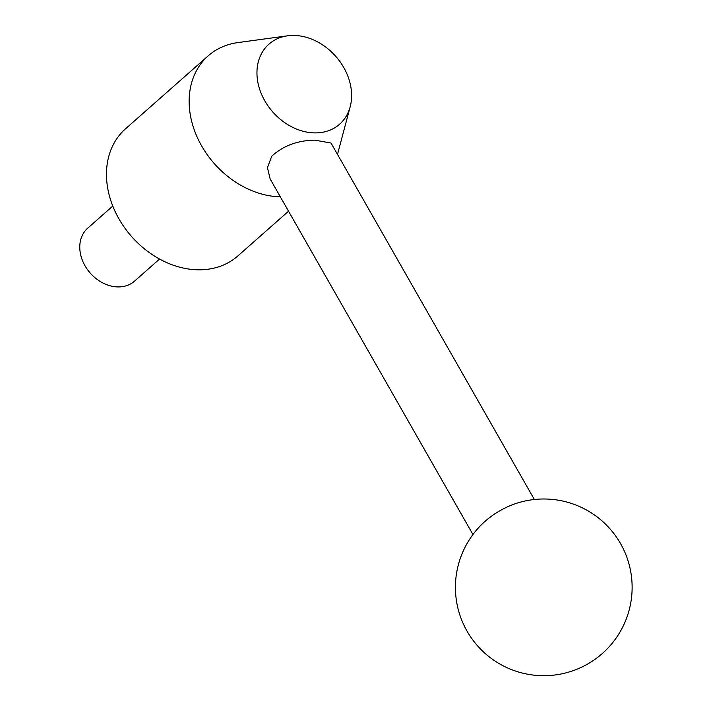 <?xml version="1.0" encoding="UTF-8"?>
<svg xmlns="http://www.w3.org/2000/svg" width="711" height="711" viewBox="0 0 711 711"><rect width="100%" height="100%" fill="white"/><g stroke="black" fill="none" stroke-linecap="round" stroke-linejoin="round"><path stroke-width="1.07" d="M290.061 35.55A53.387 42.011 48.6 0 0 287.608 35.808A53.387 42.011 48.6 0 0 259.542 88.884A53.387 42.011 48.6 0 0 318.501 132.788A53.387 42.011 48.6 0 0 350.194 106.721A53.387 42.011 48.6 0 0 336.738 57.475A53.387 42.011 48.6 0 0 290.061 35.55M287.608 35.808L237.856 42.598A84.813 66.745 48.6 0 0 208.207 55.831A84.813 66.745 48.6 0 0 199.4 141.782A84.813 66.745 48.6 0 0 280.338 196.831M472.957 534.521L270.136 178.95L267.452 167.636L271.744 156.207C283.174 145.773 297.545 140.431 314.857 140.156L331.024 143.035L534.352 499.495M208.207 55.831L125.536 128.807A84.813 66.745 48.6 0 0 118.506 218.09A84.813 66.745 48.6 0 0 204.244 269.629A84.813 66.745 48.6 0 0 237.785 255.987L288.533 211.203M112.782 206.048L87.711 228.178A35.337 27.809 48.6 0 0 84.787 265.381A35.337 27.809 48.6 0 0 120.506 286.853A35.337 27.809 48.6 0 0 134.486 281.174L159.557 259.044M519.821 502.304A53.014 30.004 150.3 0 0 482.769 523.438A88.351 88.351 0 0 0 550.385 675.45A88.351 88.351 0 0 0 631.883 580.745A88.351 88.351 0 0 0 519.821 502.304M350.194 106.721L337.503 154.403"/></g></svg>
